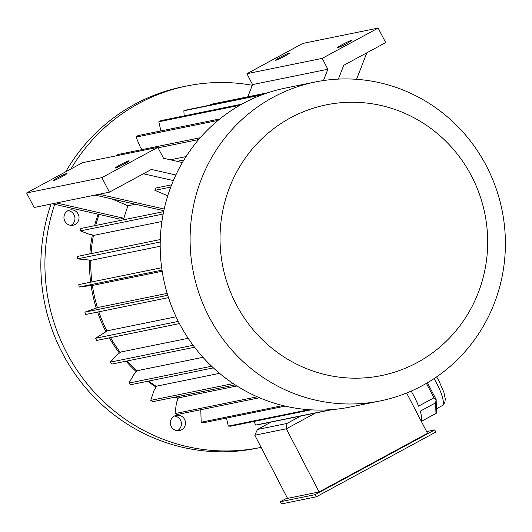 <?xml version="1.0" encoding="UTF-8"?>
<svg xmlns="http://www.w3.org/2000/svg" width="532" height="532" viewBox="0 0 532 532"><rect width="100%" height="100%" fill="white"/><g stroke="black" fill="none" stroke-linecap="round" stroke-linejoin="round"><path stroke-width="0.8" d="M78.131 214.01A7.787 7.534 -101.5 0 1 73.044 225.236A7.787 7.534 -101.5 0 1 64.106 219.111A7.787 7.534 -101.5 0 1 78.131 214.01M67.956 210.685A7.787 7.534 -101.5 0 1 70.942 225.355M174.356 416.064A7.787 7.534 -101.5 0 1 185.316 421.457A7.787 7.534 -101.5 0 1 170.845 425.54A7.787 7.534 -101.5 0 1 174.356 416.064M70.942 168.97A184.471 178.459 -101.5 0 1 138.945 103.381A184.471 178.459 -101.5 0 1 186.805 85.978A184.471 178.459 -101.5 0 1 252.288 85.286M261.106 447.359A184.471 178.459 -101.5 0 1 260.434 447.498A184.471 178.459 -101.5 0 1 89.609 386.811A184.471 178.459 -101.5 0 1 54.71 204.328M65.689 171.809A184.471 178.459 -101.5 0 1 134.875 104.206A184.471 178.459 -101.5 0 1 182.735 86.802L186.805 85.978M260.434 447.498L256.364 448.33A184.471 178.459 -101.5 0 1 85.16 387.196A184.471 178.459 -101.5 0 1 51.019 204.049M174.403 416.037A7.787 7.534 -101.5 0 1 177.389 430.714M426.611 431.558L434.724 429.909L435.854 432.084L316.254 496.828L281.455 503.917L280.324 501.743L287.327 497.952M427.442 382.754L436.147 399.545L436.473 413.111L421.337 421.391L435.961 413.444L435.642 402.83L420.253 411.163A27.465 6.677 -118.4 0 1 421.151 421.025M426.411 383.359L433.919 397.83L418.531 406.162A27.465 6.677 -118.4 0 0 411.163 391.1M433.919 397.83L436.074 399.745L435.642 402.83M254.808 435.216L287.553 498.378L319.094 491.954L286.349 428.792L254.808 435.216L257.441 429.484L286.947 423.472L300.673 416.044M406.628 393.008L427.502 433.267L319.094 491.954M315.456 413.032L286.349 428.792L286.947 423.472M236.953 385.973L178.326 397.916L176.411 402.83L175.055 413.564A161.928 156.647 78.5 0 0 177.269 414.501L259.496 397.756M219.57 373.331L156.654 386.139L153.941 390.634L150.729 400.377A161.928 156.647 78.5 0 0 152.757 401.693L235.257 384.889M202.951 357.311L137.243 370.691L133.811 374.621L128.937 383.06A161.928 156.647 78.5 0 0 130.712 384.722L213.379 367.885M188.195 338.292L120.691 352.044L116.641 355.283L110.337 362.146A161.928 156.647 78.5 0 0 111.813 364.094L194.579 347.236M176.079 316.779L107.491 330.751L95.507 338.272L178.333 321.401M167.174 293.391L98.054 307.469L84.894 312.151L167.746 295.28M162.18 271.247L93 285.338L79.155 287.027A161.928 156.647 -101.5 0 1 78.809 284.587L161.668 267.716M160.185 246.243L91.398 260.248L77.379 258.871A161.928 156.647 -101.5 0 1 77.453 256.417L160.285 239.546M161.908 221.492L94.038 235.317L88.984 234.166L80.372 230.895A161.928 156.647 -101.5 0 1 80.857 228.494L163.637 211.636M95.055 195.084L162.573 210.419L163.956 210.14M135.407 204.248L128.013 205.758L112.152 199.028A161.928 156.647 -101.5 0 1 112.172 198.975M56.392 202.958L123.909 218.293A144.298 139.59 -101.5 0 1 128.013 205.758M123.909 218.293L119.84 219.124L52.322 203.789M186.04 156.608L170.36 159.8M99.138 214.423A144.298 139.59 78.5 0 0 95.72 225.468M93.479 235.184A144.298 139.59 78.5 0 0 91.078 253.644M90.792 260.221A144.298 139.59 78.5 0 0 91.903 281.92M92.382 285.418A144.298 139.59 78.5 0 0 97.462 307.662M98.819 311.812A144.298 139.59 78.5 0 0 106.965 331.037M110.53 337.62A144.298 139.59 78.5 0 0 120.252 352.397M127.181 360.969A144.298 139.59 78.5 0 0 136.91 371.077M148.701 381.058A144.298 139.59 78.5 0 0 156.428 386.518M175.507 397.058A144.298 139.59 78.5 0 0 178.193 398.249M338.372 79.095L343.719 65.323L385.68 42.6L378.152 28.083L322.206 58.374L327.852 69.26L252.554 84.595L247.812 96.811M252.554 84.595L246.915 73.709L302.861 43.418L378.152 28.083M327.852 69.26L323.463 80.545M182.177 162.932L181.232 162.313A161.928 156.647 78.5 0 1 181.259 162.273L163.49 158.237L157.844 147.351L82.553 162.679L26.6 192.97L101.891 177.635L157.844 147.351M101.891 177.635L109.419 192.158L34.128 207.493L26.6 192.97M109.419 192.158L151.381 169.442L175.859 175.001M173.359 180.567L143.401 173.765M322.206 58.374L246.915 73.709M351.26 40.412A7.787 0.559 -27.4 0 0 343.512 43.956A7.787 0.559 -27.4 0 0 337.7 47.587A7.787 0.559 -27.4 0 0 344.869 44.502A7.787 0.559 -27.4 0 0 351.532 40.419A7.787 0.559 -27.4 0 0 351.26 40.412M289.195 53.047A7.787 0.559 -27.4 0 0 281.448 56.598A7.787 0.559 -27.4 0 0 275.636 60.229A7.787 0.559 -27.4 0 0 282.805 57.143A7.787 0.559 -27.4 0 0 289.468 53.06A7.787 0.559 -27.4 0 0 289.195 53.047M98.181 214.203A143.48 138.799 78.5 0 0 94.556 225.708M92.388 234.938A143.48 138.799 78.5 0 0 89.855 253.89M89.562 260.168A143.48 138.799 78.5 0 0 90.646 282.179M91.112 285.591A143.48 138.799 78.5 0 0 96.252 308.055M97.569 312.065A143.48 138.799 78.5 0 0 105.908 331.609M109.319 337.867A143.48 138.799 78.5 0 0 119.407 353.068M126.051 361.195A143.48 138.799 78.5 0 0 136.325 371.748M147.716 381.258A143.48 138.799 78.5 0 0 156.089 387.077M174.835 397.198A143.48 138.799 78.5 0 0 178.06 398.588M356.566 79.308L366.861 52.794M128.85 160.81A7.787 0.559 -27.4 0 0 121.103 164.355A7.787 0.559 -27.4 0 0 115.291 167.992A7.787 0.559 -27.4 0 0 115.564 168.006A7.787 0.559 -27.4 0 0 123.311 164.461A7.787 0.559 -27.4 0 0 129.123 160.824A7.787 0.559 -27.4 0 0 128.85 160.81M66.786 173.452A7.787 0.559 -27.4 0 0 59.039 176.996A7.787 0.559 -27.4 0 0 53.227 180.634A7.787 0.559 -27.4 0 0 53.499 180.647A7.787 0.559 -27.4 0 0 61.246 177.096A7.787 0.559 -27.4 0 0 67.059 173.465A7.787 0.559 -27.4 0 0 66.786 173.452M99.125 194.253L164.202 209.036M167.753 195.783L154.885 190.33A161.928 156.647 -101.5 0 1 155.763 188.055L171.617 184.83M285.205 406.116L203.517 422.754A161.928 156.647 78.5 0 1 201.182 422.222L200.783 409.713M282.938 405.577L201.182 422.222M257.315 396.812L175.055 413.564M233.249 383.572L150.729 400.377M211.61 366.222L128.937 383.06M193.109 345.288L110.337 362.146M179.464 323.582L96.638 340.447A161.928 156.647 -101.5 0 1 95.507 338.272M168.491 297.621L85.639 314.492A161.928 156.647 -101.5 0 1 84.894 312.151M162.014 270.15L79.155 287.027M160.218 242L77.379 258.871M163.164 214.037L80.372 230.895M170.745 187.098L154.885 190.33M183.952 159.939L177.116 161.336M182.715 162.014L181.232 162.313M200.225 137.748L117.905 154.513A161.928 156.647 78.5 0 0 116.867 155.69M198.669 139.55L158.084 147.816M219.829 118.935L137.954 135.607A161.928 156.647 78.5 0 0 136.086 137.103L140.415 147.464L142.031 149.598M218.014 120.418L136.086 137.103M241.814 104.152L160.923 120.624A161.928 156.647 78.5 0 0 158.829 121.761L160.89 130.939M239.846 105.263L158.829 121.761M263.486 94.264L186.12 110.018A161.928 156.647 78.5 0 0 183.859 110.756L184.145 115.896M261.824 94.882L183.859 110.756M267.928 92.714L210.419 104.425M226.459 418.079L228.314 426.099A161.928 156.647 78.5 0 0 230.695 426.199L311.06 409.833M308.866 409.693L228.314 426.099M254.123 421.43L255.626 425.061L331.197 409.667M332.46 409.567L257.98 424.736A161.928 156.647 -101.5 0 1 255.626 425.061M315.27 81.988L285.358 88.079A162.745 157.439 78.5 0 0 163.563 278.968A162.745 157.439 78.5 0 0 350.315 407.02L380.227 400.928A162.745 157.439 78.5 0 0 422.455 385.574A162.745 157.439 78.5 0 0 495.811 187.623A162.745 157.439 78.5 0 0 315.27 81.988A162.745 157.439 78.5 0 0 193.475 272.876A162.745 157.439 78.5 0 0 380.227 400.928M417.268 362.551A138.147 133.645 78.5 0 0 424.21 123.796A138.147 133.645 78.5 0 0 220.088 234.293A138.147 133.645 78.5 0 0 417.268 362.551M271.167 422.049L257.441 429.484M434.724 429.909L315.124 494.654L316.254 496.828M315.124 494.654L280.324 501.743M436.426 408.789L442.265 405.623A23.568 5.726 -118.4 0 0 434.059 378.618M442.265 405.623L444.852 402.518L445.284 398.927L443.861 392.197L439.013 381.072L436.619 376.889"/></g></svg>
